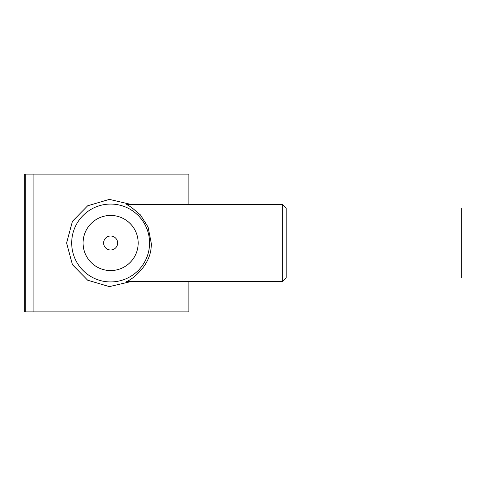 <?xml version="1.0" encoding="UTF-8"?>
<svg xmlns="http://www.w3.org/2000/svg" width="486" height="486" viewBox="0 0 486 486"><rect width="100%" height="100%" fill="white"/><g stroke="black" fill="none" stroke-linecap="round" stroke-linejoin="round"><path stroke-width="0.73" d="M188.866 204.503L188.866 174.097L24.3 174.097L24.3 311.903L25.266 311.903L25.266 174.097M188.866 281.497L188.866 311.903L33.103 311.903L33.103 174.097M131.335 281.497L109.35 286.612L87.656 280.209L72.42 264.663L66.6 243L72.42 221.337L87.656 205.791L109.35 199.388L131.335 204.503M117.63 243A6.998 6.998 0 0 0 110.632 236.002A6.998 6.998 0 0 0 103.627 243A6.998 6.998 0 0 0 110.632 249.998A6.998 6.998 0 0 0 117.63 243M138.188 243A27.562 27.562 0 0 0 110.632 215.438A27.562 27.562 0 0 0 83.07 243A27.562 27.562 0 0 0 110.632 270.562A27.562 27.562 0 0 0 138.188 243M149.566 243A38.935 38.935 0 0 0 110.632 204.065A38.935 38.935 0 0 0 71.697 243A38.935 38.935 0 0 0 110.632 281.935A38.935 38.935 0 0 0 149.566 243M151.225 243L148.096 227.114L140.472 214.958L131.481 207.346L126.731 204.503L282.664 204.503L282.664 281.497L126.682 281.485C129.719 280.841 152.422 266.103 151.225 243M286.163 208.002L461.7 208.002L461.7 277.998L286.163 277.998L286.163 208.002L282.664 204.503M33.103 311.903L25.266 311.903M286.163 277.998L282.664 281.497"/></g></svg>
